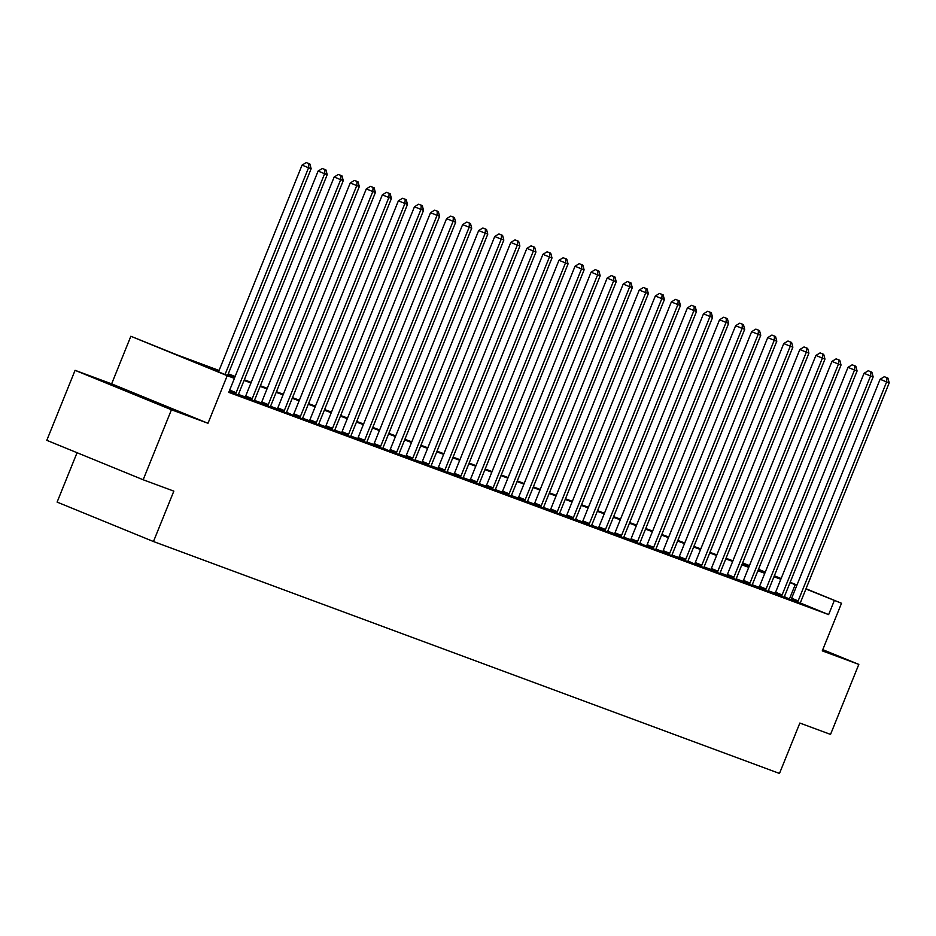 <?xml version="1.0" encoding="UTF-8"?>
<svg xmlns="http://www.w3.org/2000/svg" width="936" height="936" viewBox="0 0 936 936"><rect width="100%" height="100%" fill="white"/><g stroke="black" fill="none" stroke-linecap="round" stroke-linejoin="round"><path stroke-width="1.4" d="M122.546 389.13L157.143 403.194L122.546 389.13M742.622 562.899L749.443 565.59M77.056 452.72L57.108 502.094L153.469 541.534L779.489 773.452L799.859 723.048L830.536 734.409L858.815 664.408L822.767 649.654M153.469 541.534L173.839 491.131L143.161 479.758L46.8 440.329L75.079 370.328L171.44 409.757L207.991 423.294L227.214 375.687L130.853 336.258L177.126 354.92L219.094 370.457M207.991 423.294L111.63 383.865L75.079 370.328M111.63 383.865L130.853 336.258M143.161 479.758L171.44 409.757M218.837 371.077L195.355 362.372L234.421 378.366L228.77 392.36L828.641 614.601L800.362 603.018M790.885 599.683L784.403 596.688M775.113 593.248L768.339 590.745M759.061 587.305L752.287 584.789M743.008 581.35L736.222 578.846M726.944 575.406L720.17 572.89M710.892 569.462L704.118 566.947M694.547 563.999L688.054 561.003M678.775 557.563L672.001 555.048M662.723 551.608L655.937 549.104M646.378 546.156L639.885 543.149M630.607 539.709L623.832 537.205M614.543 533.766L607.768 531.25M598.49 527.822L591.716 525.307M582.438 521.867L575.652 519.363M566.374 515.923L559.599 513.408M550.321 509.968L543.535 507.464M534.257 504.024L527.483 501.509M518.205 498.069L511.43 495.565M502.141 492.125L495.366 489.61M486.088 486.182L479.314 483.666M470.036 480.226L463.25 477.723M453.972 474.283L447.197 471.767M437.919 468.328L431.145 465.824M421.855 462.384L415.081 459.868M405.803 456.44L399.029 453.925M389.458 450.976L382.964 447.97M373.686 444.541L366.912 442.026M357.634 438.586L350.86 436.082M341.57 432.643L334.795 430.127M325.517 426.687L318.743 424.183M309.465 420.744L302.679 418.228M293.12 415.28L286.627 412.285M277.349 408.845L270.574 406.341M261.284 402.901L254.51 400.386M245.232 396.946L238.458 394.442M229.086 391.564L238.294 395.097M244.975 397.379L254.346 401.041M267.544 406.002L261.261 402.948L270.399 406.996M277.091 409.278L286.463 412.94M293.144 415.233L302.515 418.883M309.208 421.177L318.579 424.839M325.26 427.132L334.632 430.782M341.324 433.075L350.684 436.738M357.376 439.019L366.748 442.681M373.441 444.974L382.801 448.636M389.493 450.918L398.865 454.58M405.545 456.873L414.917 460.524M421.61 462.817L430.969 466.479M437.662 468.772L447.034 472.423M453.726 474.716L463.086 478.378M469.778 480.659L479.15 484.321M485.831 486.615L495.202 490.277M501.895 492.558L511.267 496.22M517.947 498.514L527.319 502.164M534.011 504.457L543.371 508.119M550.064 510.412L559.435 514.063M572.633 519.024L566.35 515.97L575.488 520.018M582.18 522.3L591.552 525.962M598.233 528.255L607.604 531.917M614.297 534.199L623.657 537.861M630.349 540.154L639.721 543.804M646.402 546.097L655.773 549.76M662.466 552.053L671.837 555.703M678.518 557.996L687.89 561.659M694.582 563.94L703.942 567.602M710.635 569.895L720.006 573.557M726.687 575.839L736.059 579.501M742.751 581.794L752.123 585.445M758.803 587.738L768.175 591.4M774.868 593.693L784.228 597.343M790.92 599.637L800.292 603.299M806.025 588.744L841.511 603.264L822.276 650.871L858.815 664.408M841.511 603.264L805.931 588.978M828.641 614.601L834.304 600.596M234.421 378.366L227.214 375.687M758.499 569.299L765.285 572.071M774.341 575.78L781.127 578.553M790.183 582.262L796.969 585.035M774.201 576.108L777.009 577.149L774.247 576.014M765.192 572.317L758.406 569.533M749.35 565.835L742.564 563.051M228.267 373.862L235.147 376.412M244.319 379.805L251.199 382.356M260.372 385.761L267.263 388.311M276.436 391.704L283.315 394.255M292.488 397.648L299.38 400.198M308.552 403.603L315.432 406.154M324.605 409.547L331.484 412.097M340.657 415.502L347.548 418.053M356.721 421.446L363.601 423.996M372.774 427.401L379.665 429.952M388.838 433.345L395.717 435.895M404.89 439.288L411.77 441.839M420.943 445.243L427.834 447.794M437.007 451.187L443.886 453.738M453.059 457.142L459.95 459.693M469.123 463.086L476.003 465.637M485.176 469.041L492.067 471.592M501.24 474.985L508.119 477.535M517.292 480.928L524.172 483.479M533.345 486.884L540.236 489.434M549.409 492.827L556.288 495.378M565.461 498.783L572.352 501.333M581.525 504.726L588.405 507.277M597.577 510.682L604.457 513.232M613.63 516.625L620.521 519.176M629.694 522.569L636.574 525.119M645.746 528.524L652.638 531.075M661.81 534.468L668.69 537.018M677.863 540.423L684.742 542.974M693.915 546.367L700.807 548.917M709.979 552.322L716.859 554.872M726.032 558.265L732.923 560.816M742.096 564.209L748.975 566.76M758.148 570.164L765.028 572.715M796.875 585.281L790.019 582.672M780.846 579.279L773.955 576.728M764.782 573.323L757.903 570.773M748.73 567.38L741.838 564.829M732.666 561.436L725.786 558.886M716.613 555.481L709.734 552.93M700.561 549.537L693.67 546.987M684.497 543.582L677.617 541.031M668.444 537.638L661.553 535.088M652.38 531.683L645.501 529.132M636.328 525.74L629.448 523.189M620.275 519.796L613.384 517.245M604.211 513.841L597.332 511.29M588.159 507.897L581.268 505.346M572.095 501.942L565.215 499.391M556.043 495.998L549.163 493.447M539.99 490.043L533.099 487.492M523.926 484.099L517.046 481.549M507.874 478.156L500.982 475.605M491.81 472.2L484.93 469.65M475.757 466.257L468.866 463.706M459.693 460.301L452.813 457.751M443.641 454.358L436.761 451.807M427.588 448.402L420.697 445.852M411.524 442.459L404.644 439.908M395.472 436.515L388.58 433.965M379.408 430.56L372.528 428.009M363.355 424.616L356.476 422.066M347.303 418.661L340.411 416.11M331.239 412.717L324.359 410.167M315.186 406.762L308.295 404.212M299.122 400.819L292.243 398.268M283.07 394.875L276.19 392.324M267.017 388.92L260.126 386.369M250.953 382.976L244.074 380.425M234.901 377.021L228.01 374.47M789.574 598.607L795.237 584.614M225.038 374.517L308.564 167.766L311.138 168.726L227.577 375.558M218.521 371.861L302.059 165.11L308.564 167.766L308.857 163.613L309.886 163.999L306.259 162.548L308.857 163.613M306.259 162.548L302.059 165.11M311.138 168.726L309.886 163.999M235.427 394.103L235.661 393.717A3.019 1.1 112.3 0 0 236.153 392.699L324.628 173.722L327.202 174.669L238.727 393.646A3.019 1.1 112.3 0 0 238.376 394.723L238.27 395.156M234.363 378.343L318.111 171.054L324.628 173.722L324.921 169.568L325.95 169.942L322.312 168.503L324.921 169.568M322.312 168.503L318.111 171.054M327.202 174.669L325.95 169.942M251.491 400.046L251.714 399.66A3.019 1.1 112.3 0 0 252.217 398.642L340.681 179.665L343.255 180.625L254.791 399.59A3.019 1.1 112.3 0 0 254.44 400.666L254.335 401.099M244.951 397.437L245.209 396.993A3.019 1.1 112.3 0 0 245.7 395.975L334.175 176.998L340.681 179.665L340.973 175.512L342.003 175.898L338.364 174.447L340.973 175.512M338.364 174.447L334.175 176.998M343.255 180.625L342.003 175.898M267.778 405.604A3.019 1.1 112.3 0 0 268.269 404.586L356.745 185.62L359.319 186.568L270.843 405.545A3.019 1.1 112.3 0 0 270.492 406.622L270.387 407.055M261.261 402.948A3.019 1.1 112.3 0 0 261.764 401.93L350.228 182.953L356.745 185.62L357.025 181.467L358.055 181.841L354.428 180.402L357.025 181.467M354.428 180.402L350.228 182.953M359.319 186.568L358.055 181.841M283.608 411.945L283.83 411.559A3.019 1.1 112.3 0 0 284.322 410.541L372.797 191.564L375.371 192.524L286.896 411.489A3.019 1.1 112.3 0 0 286.556 412.565L286.451 412.998M277.056 409.336L277.313 408.892A3.019 1.1 112.3 0 0 277.816 407.874L366.292 188.896L372.797 191.564L373.09 187.411L374.119 187.797L370.48 186.346L373.09 187.411M370.48 186.346L366.292 188.896M375.371 192.524L374.119 187.797M299.66 417.889L299.883 417.503A3.019 1.1 112.3 0 0 300.386 416.485L388.861 197.508L391.423 198.467L302.96 417.444A3.019 1.1 112.3 0 0 302.609 418.509L302.503 418.942M299.883 417.503L293.377 414.847A3.019 1.1 112.3 0 0 293.869 413.829L382.344 194.852L388.861 197.508L389.142 193.354L390.172 193.74L386.545 192.289L389.142 193.354M386.545 192.289L382.344 194.852M391.423 198.467L390.172 193.74M315.713 423.844L315.947 423.458A3.019 1.1 112.3 0 0 316.438 422.44L404.914 203.463L407.488 204.411L319.012 423.388A3.019 1.1 112.3 0 0 318.661 424.464L318.556 424.897M309.172 421.235L309.43 420.79A3.019 1.1 112.3 0 0 309.933 419.773L398.397 200.795L404.914 203.463L405.206 199.309L406.236 199.684L402.597 198.245L405.206 199.309M402.597 198.245L398.397 200.795M407.488 204.411L406.236 199.684M331.777 429.788L331.999 429.402A3.019 1.1 112.3 0 0 332.502 428.384L420.966 209.407L423.54 210.366L335.076 429.343A3.019 1.1 112.3 0 0 334.725 430.408L334.62 430.841M325.237 427.179L325.494 426.734A3.019 1.1 112.3 0 0 325.985 425.716L414.461 206.751L420.966 209.407L421.258 205.253L422.288 205.639L418.649 204.188L421.258 205.253M418.649 204.188L414.461 206.751M423.54 210.366L422.288 205.639M347.829 435.743L348.063 435.357A3.019 1.1 112.3 0 0 348.555 434.339L437.03 215.362L439.604 216.31L351.129 435.287A3.019 1.1 112.3 0 0 350.778 436.363L350.672 436.796M341.289 433.122L341.546 432.689A3.019 1.1 112.3 0 0 342.05 431.671L430.513 212.694L437.03 215.362L437.311 211.208L438.34 211.583L434.714 210.144L437.311 211.208M434.714 210.144L430.513 212.694M439.604 216.31L438.34 211.583M363.893 441.687L364.116 441.301A3.019 1.1 112.3 0 0 364.607 440.283L453.082 221.305L455.656 222.265L367.181 441.23A3.019 1.1 112.3 0 0 366.842 442.307L366.736 442.74M357.353 439.078L357.599 438.633A3.019 1.1 112.3 0 0 358.102 437.615L446.577 218.638L453.082 221.305L453.375 217.152L454.405 217.538L450.766 216.087L453.375 217.152M450.766 216.087L446.577 218.638M455.656 222.265L454.405 217.538M379.946 447.642L380.168 447.244A3.019 1.1 112.3 0 0 380.671 446.226L469.147 227.261L471.709 228.208L383.245 447.186A3.019 1.1 112.3 0 0 382.894 448.262L382.789 448.695M373.405 445.021L373.663 444.588A3.019 1.1 112.3 0 0 374.154 443.57L462.63 224.593L469.147 227.261L469.427 223.107L470.457 223.482L466.83 222.043L469.427 223.107M466.83 222.043L462.63 224.593M471.709 228.208L470.457 223.482M395.998 453.586L396.232 453.2A3.019 1.1 112.3 0 0 396.724 452.182L485.199 233.204L487.773 234.152L399.298 453.129A3.019 1.1 112.3 0 0 398.947 454.206L398.841 454.639M396.232 453.2L389.715 450.532A3.019 1.1 112.3 0 0 390.218 449.514L478.682 230.537L485.199 233.204L485.491 229.051L486.521 229.437L482.882 227.986L485.491 229.051M482.882 227.986L478.682 230.537M487.773 234.152L486.521 229.437M412.062 459.529L412.285 459.143A3.019 1.1 112.3 0 0 412.788 458.125L501.251 239.148L503.825 240.107L415.362 459.085A3.019 1.1 112.3 0 0 415.011 460.149L414.905 460.582M405.522 456.92L405.779 456.487A3.019 1.1 112.3 0 0 406.271 455.469L494.746 236.492L501.251 239.148L501.544 234.994L502.573 235.381L498.935 233.93L501.544 234.994M498.935 233.93L494.746 236.492M503.825 240.107L502.573 235.381M428.115 465.485L428.349 465.098A3.019 1.1 112.3 0 0 428.84 464.08L517.315 245.103L519.889 246.051L431.414 465.028A3.019 1.1 112.3 0 0 431.063 466.105L430.958 466.537M421.574 462.875L421.832 462.431A3.019 1.1 112.3 0 0 422.335 461.413L510.799 242.436L517.315 245.103L517.596 240.95L518.626 241.324L514.999 239.885L517.596 240.95M514.999 239.885L510.799 242.436M519.889 246.051L518.626 241.324M444.179 471.428L444.401 471.042A3.019 1.1 112.3 0 0 444.892 470.024L533.368 251.047L535.942 252.006L447.466 470.983A3.019 1.1 112.3 0 0 447.127 472.048L447.022 472.481M437.638 468.819L437.896 468.374A3.019 1.1 112.3 0 0 438.387 467.356L526.863 248.391L533.368 251.047L533.66 246.893L534.69 247.279L531.051 245.829L533.66 246.893M531.051 245.829L526.863 248.391M535.942 252.006L534.69 247.279M460.231 477.383L460.453 476.997A3.019 1.1 112.3 0 0 460.957 475.979L549.432 257.002L551.994 257.95L463.531 476.927A3.019 1.1 112.3 0 0 463.18 478.003L463.074 478.436M453.691 474.763L453.948 474.33A3.019 1.1 112.3 0 0 454.44 473.312L542.915 254.335L549.432 257.002L549.713 252.849L550.742 253.223L547.115 251.784L549.713 252.849M547.115 251.784L542.915 254.335M551.994 257.95L550.742 253.223M476.284 483.327L476.518 482.941A3.019 1.1 112.3 0 0 477.009 481.923L565.484 262.946L568.058 263.905L479.583 482.871A3.019 1.1 112.3 0 0 479.232 483.947L479.127 484.38M469.743 480.718L470.001 480.273A3.019 1.1 112.3 0 0 470.504 479.255L558.967 260.278L565.484 262.946L565.777 258.792L566.806 259.178L563.168 257.728L565.777 258.792M563.168 257.728L558.967 260.278M568.058 263.905L566.806 259.178M492.348 489.282L492.57 488.885A3.019 1.1 112.3 0 0 493.073 487.867L581.537 268.901L584.111 269.849L495.647 488.826A3.019 1.1 112.3 0 0 495.296 489.902L495.191 490.335M485.807 486.661L486.065 486.229A3.019 1.1 112.3 0 0 486.556 485.211L575.032 266.233L581.537 268.901L581.829 264.748L582.859 265.122L579.232 263.671L581.829 264.748M579.232 263.671L575.032 266.233M584.111 269.849L582.859 265.122M508.4 495.226L508.634 494.84A3.019 1.1 112.3 0 0 509.125 493.822L597.601 274.845L600.175 275.792L511.7 494.77A3.019 1.1 112.3 0 0 511.349 495.846L511.243 496.279M501.86 492.617L502.117 492.172A3.019 1.1 112.3 0 0 502.62 491.154L591.084 272.177L597.601 274.845L597.893 270.691L598.911 271.077L595.284 269.626L597.893 270.691M595.284 269.626L591.084 272.177M600.175 275.792L598.911 271.077M524.464 501.169L524.686 500.783A3.019 1.1 112.3 0 0 525.178 499.765L613.653 280.788L616.227 281.748L527.752 500.725A3.019 1.1 112.3 0 0 527.413 501.79L527.307 502.222M517.924 498.56L518.181 498.127A3.019 1.1 112.3 0 0 518.673 497.11L607.148 278.132L613.653 280.788L613.946 276.635L614.975 277.021L611.337 275.57L613.946 276.635M611.337 275.57L607.148 278.132M616.227 281.748L614.975 277.021M540.517 507.125L540.739 506.739A3.019 1.1 112.3 0 0 541.242 505.721L629.717 286.744L632.291 287.691L543.816 506.668A3.019 1.1 112.3 0 0 543.465 507.745L543.36 508.178M533.976 504.516L534.234 504.071A3.019 1.1 112.3 0 0 534.725 503.053L623.2 284.076L629.717 286.744L629.998 282.59L631.028 282.964L627.401 281.525L629.998 282.59M627.401 281.525L623.2 284.076M632.291 287.691L631.028 282.964M556.569 513.068L556.803 512.682A3.019 1.1 112.3 0 0 557.294 511.664L645.77 292.687L648.344 293.647L559.868 512.624A3.019 1.1 112.3 0 0 559.529 513.688L559.424 514.121M550.029 510.459L550.286 510.015A3.019 1.1 112.3 0 0 550.789 508.997L639.253 290.031L645.77 292.687L646.062 288.534L647.092 288.92L643.453 287.469L646.062 288.534M643.453 287.469L639.253 290.031M648.344 293.647L647.092 288.92M572.855 518.638A3.019 1.1 112.3 0 0 573.358 517.62L661.822 298.642L664.396 299.59L575.933 518.567A3.019 1.1 112.3 0 0 575.582 519.644L575.476 520.077M566.35 515.97A3.019 1.1 112.3 0 0 566.842 514.952L655.317 295.975L661.822 298.642L662.115 294.489L663.144 294.863L659.517 293.424L662.115 294.489M659.517 293.424L655.317 295.975M664.396 299.59L663.144 294.863M588.685 524.967L588.919 524.581A3.019 1.1 112.3 0 0 589.411 523.563L677.886 304.586L680.46 305.545L591.985 524.511A3.019 1.1 112.3 0 0 591.634 525.587L591.529 526.02M582.145 522.358L582.403 521.914A3.019 1.1 112.3 0 0 582.906 520.896L671.369 301.918L677.886 304.586L678.179 300.433L679.208 300.819L675.57 299.368L678.179 300.433M675.57 299.368L671.369 301.918M680.46 305.545L679.208 300.819M604.75 530.923L604.972 530.525A3.019 1.1 112.3 0 0 605.475 529.507L693.939 310.541L696.513 311.489L608.037 530.466A3.019 1.1 112.3 0 0 607.698 531.543L607.593 531.976M598.209 528.302L598.467 527.869A3.019 1.1 112.3 0 0 598.958 526.851L687.433 307.874L693.939 310.541L694.231 306.388L695.261 306.762L691.622 305.311L694.231 306.388M691.622 305.311L687.433 307.874M696.513 311.489L695.261 306.762M620.802 536.866L621.024 536.48A3.019 1.1 112.3 0 0 621.527 535.462L710.003 316.485L712.577 317.433L624.101 536.41A3.019 1.1 112.3 0 0 623.75 537.486L623.645 537.919M614.262 534.257L614.519 533.812A3.019 1.1 112.3 0 0 615.01 532.795L703.486 313.817L710.003 316.485L710.284 312.331L711.313 312.718L707.686 311.267L710.284 312.331M707.686 311.267L703.486 313.817M712.577 317.433L711.313 312.718M636.854 542.81L637.088 542.424A3.019 1.1 112.3 0 0 637.58 541.406L726.055 322.429L728.629 323.388L640.154 542.365A3.019 1.1 112.3 0 0 639.814 543.43L639.709 543.863M630.314 540.201L630.572 539.768A3.019 1.1 112.3 0 0 631.075 538.75L719.55 319.773L726.055 322.429L726.348 318.275L727.377 318.661L723.739 317.21L726.348 318.275M723.739 317.21L719.55 319.773M728.629 323.388L727.377 318.661M652.918 548.765L653.141 548.379A3.019 1.1 112.3 0 0 653.644 547.361L742.108 328.384L744.682 329.332L656.218 548.309A3.019 1.1 112.3 0 0 655.867 549.385L655.762 549.818M653.141 548.379L646.636 545.711A3.019 1.1 112.3 0 0 647.127 544.693L735.602 325.716L742.108 328.384L742.4 324.23L743.43 324.605L739.803 323.166L742.4 324.23M739.803 323.166L735.602 325.716M744.682 329.332L743.43 324.605M668.971 554.709L669.205 554.323A3.019 1.1 112.3 0 0 669.696 553.305L758.172 334.327L760.746 335.287L672.27 554.264A3.019 1.1 112.3 0 0 671.919 555.329L671.814 555.762M662.431 552.1L662.688 551.655A3.019 1.1 112.3 0 0 663.191 550.637L751.655 331.672L758.172 334.327L758.464 330.174L759.494 330.56L755.855 329.109L758.464 330.174M755.855 329.109L751.655 331.672M760.746 335.287L759.494 330.56M685.035 560.664L685.257 560.278A3.019 1.1 112.3 0 0 685.76 559.26L774.224 340.283L776.798 341.23L688.323 560.208A3.019 1.1 112.3 0 0 687.983 561.284L687.878 561.717M678.495 558.043L678.752 557.61A3.019 1.1 112.3 0 0 679.243 556.592L767.719 337.615L774.224 340.283L774.517 336.129L775.546 336.504L771.907 335.065L774.517 336.129M771.907 335.065L767.719 337.615M776.798 341.23L775.546 336.504M701.087 566.608L701.31 566.221A3.019 1.1 112.3 0 0 701.813 565.204L790.288 346.226L792.862 347.186L704.387 566.151A3.019 1.1 112.3 0 0 704.036 567.228L703.93 567.661M701.31 566.221L694.804 563.554A3.019 1.1 112.3 0 0 695.296 562.536L783.771 343.559L790.288 346.226L790.569 342.073L791.599 342.459L787.972 341.008L790.569 342.073M787.972 341.008L783.771 343.559M792.862 347.186L791.599 342.459M717.152 572.563L717.374 572.165A3.019 1.1 112.3 0 0 717.865 571.147L806.341 352.182L808.915 353.129L720.439 572.107A3.019 1.1 112.3 0 0 720.1 573.183L719.995 573.616M710.6 569.942L710.857 569.509A3.019 1.1 112.3 0 0 711.36 568.491L799.835 349.514L806.341 352.182L806.633 348.028L807.663 348.403L804.024 346.952L806.633 348.028M804.024 346.952L799.835 349.514M808.915 353.129L807.663 348.403M733.204 578.506L733.426 578.12A3.019 1.1 112.3 0 0 733.929 577.102L822.393 358.125L824.967 359.073L736.503 578.05A3.019 1.1 112.3 0 0 736.152 579.127L736.047 579.559M726.664 575.897L726.921 575.453A3.019 1.1 112.3 0 0 727.412 574.435L815.888 355.458L822.393 358.125L822.685 353.972L823.715 354.358L820.088 352.907L822.685 353.972M820.088 352.907L815.888 355.458M824.967 359.073L823.715 354.358M749.256 584.45L749.49 584.064A3.019 1.1 112.3 0 0 749.982 583.046L838.457 364.069L841.031 365.028L752.556 584.005A3.019 1.1 112.3 0 0 752.205 585.07L752.099 585.503M742.716 581.841L742.973 581.408A3.019 1.1 112.3 0 0 743.476 580.39L831.94 361.413L838.457 364.069L838.75 359.915L839.779 360.301L836.14 358.851L838.75 359.915M836.14 358.851L831.94 361.413M841.031 365.028L839.779 360.301M765.32 590.405L765.543 590.019A3.019 1.1 112.3 0 0 766.046 589.001L854.51 370.024L857.083 370.972L768.62 589.949A3.019 1.1 112.3 0 0 768.269 591.025L768.163 591.458M758.78 587.796L759.037 587.352A3.019 1.1 112.3 0 0 759.529 586.334L848.004 367.357L854.51 370.024L854.802 365.871L855.832 366.245L852.193 364.806L854.802 365.871M852.193 364.806L848.004 367.357M857.083 370.972L855.832 366.245M781.373 596.349L781.607 595.963A3.019 1.1 112.3 0 0 782.098 594.945L870.574 375.968L873.148 376.927L784.672 595.904A3.019 1.1 112.3 0 0 784.321 596.969L784.216 597.402M774.832 593.74L775.09 593.295A3.019 1.1 112.3 0 0 775.581 592.277L864.057 373.312L870.574 375.968L870.854 371.814L871.884 372.2L868.257 370.75L870.854 371.814M868.257 370.75L864.057 373.312M873.148 376.927L871.884 372.2M797.437 602.304L797.659 601.918A3.019 1.1 112.3 0 0 798.151 600.9L886.626 381.923L889.2 382.871L800.725 601.848A3.019 1.1 112.3 0 0 800.385 602.924L800.28 603.357M797.659 601.918L791.142 599.251A3.019 1.1 112.3 0 0 791.645 598.233L880.121 379.255L886.626 381.923L886.918 377.77L887.948 378.144L884.309 376.705L886.918 377.77M884.309 376.705L880.121 379.255M889.2 382.871L887.948 378.144M235.661 393.717L229.273 391.096M236.153 392.699L229.706 390.055M251.714 399.66L245.209 396.993M252.217 398.642L245.7 395.975M268.269 404.586L261.764 401.93M283.83 411.559L277.313 408.892M284.322 410.541L277.816 407.874M300.386 416.485L293.869 413.829M315.947 423.458L309.43 420.79M316.438 422.44L309.933 419.773M331.999 429.402L325.494 426.734M332.502 428.384L325.985 425.716M348.063 435.357L341.546 432.689M348.555 434.339L342.05 431.671M364.116 441.301L357.599 438.633M364.607 440.283L358.102 437.615M380.168 447.244L373.663 444.588M380.671 446.226L374.154 443.57M396.724 452.182L390.218 449.514M412.285 459.143L405.779 456.487M412.788 458.125L406.271 455.469M428.349 465.098L421.832 462.431M428.84 464.08L422.335 461.413M444.401 471.042L437.896 468.374M444.892 470.024L438.387 467.356M460.453 476.997L453.948 474.33M460.957 475.979L454.44 473.312M476.518 482.941L470.001 480.273M477.009 481.923L470.504 479.255M492.57 488.885L486.065 486.229M493.073 487.867L486.556 485.211M508.634 494.84L502.117 492.172M509.125 493.822L502.62 491.154M524.686 500.783L518.181 498.127M525.178 499.765L518.673 497.11M540.739 506.739L534.234 504.071M541.242 505.721L534.725 503.053M556.803 512.682L550.286 510.015M557.294 511.664L550.789 508.997M573.358 517.62L566.842 514.952M588.919 524.581L582.403 521.914M589.411 523.563L582.906 520.896M604.972 530.525L598.467 527.869M605.475 529.507L598.958 526.851M621.024 536.48L614.519 533.812M621.527 535.462L615.01 532.795M637.088 542.424L630.572 539.768M637.58 541.406L631.075 538.75M653.644 547.361L647.127 544.693M669.205 554.323L662.688 551.655M669.696 553.305L663.191 550.637M685.257 560.278L678.752 557.61M685.76 559.26L679.243 556.592M701.813 565.204L695.296 562.536M717.374 572.165L710.857 569.509M717.865 571.147L711.36 568.491M733.426 578.12L726.921 575.453M733.929 577.102L727.412 574.435M749.49 584.064L742.973 581.408M749.982 583.046L743.476 580.39M765.543 590.019L759.037 587.352M766.046 589.001L759.529 586.334M781.607 595.963L775.09 593.295M782.098 594.945L775.581 592.277M798.151 600.9L791.645 598.233"/></g></svg>
